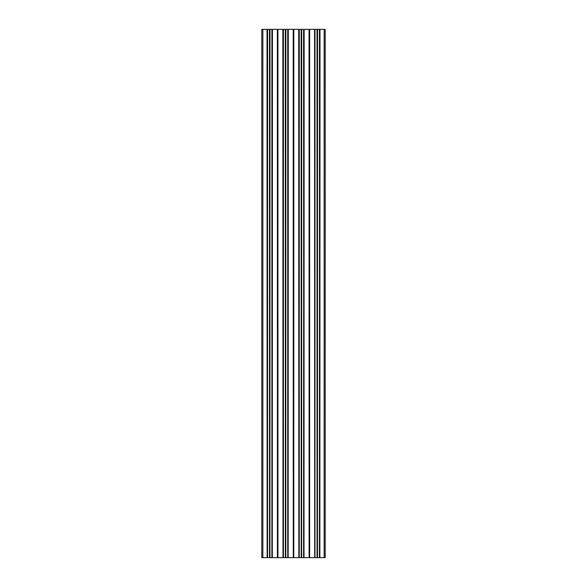 <?xml version="1.0" encoding="UTF-8"?>
<svg xmlns="http://www.w3.org/2000/svg" width="587" height="587" viewBox="0 0 587 587"><rect width="100%" height="100%" fill="white"/><g stroke="black" fill="none" stroke-linecap="round" stroke-linejoin="round"><path stroke-width="0.88" d="M293.742 29.35L293.258 29.35L293.258 557.65L293.786 557.65L293.786 29.35L293.742 557.65M298.702 29.35L298.834 557.65L298.702 29.35L293.786 29.35M298.834 29.35L299.26 29.35L299.26 557.65L299.128 29.35M301.16 29.35L301.212 557.65L301.16 29.35L299.26 29.35M301.637 29.35L301.637 557.65L301.689 29.35L301.212 29.35M301.689 29.35L303.589 29.35L303.721 557.65L303.721 29.35L303.589 557.65L301.689 557.65M304.015 29.35L304.015 557.65L304.147 29.35L303.721 29.35M304.147 29.35L309.107 29.35L309.107 557.65L309.635 557.65L309.635 29.35L309.591 557.65M309.591 29.35L309.107 29.35M314.551 29.35L314.683 557.65L314.551 29.35L309.635 29.35M314.977 557.65L314.977 29.35M317.009 29.35L317.061 557.65L317.009 29.35L315.109 29.35M317.486 29.35L317.486 557.65L317.538 29.35L317.061 29.35M317.538 29.35L319.438 29.35L319.57 557.65L319.57 29.35L319.438 557.65L317.538 557.65M319.864 29.35L319.864 557.65L319.996 29.35L319.57 29.35M319.996 29.35L324.141 29.35L324.141 557.65L325.198 557.65L325.198 29.35L324.141 29.35M261.802 29.35L262.859 29.35L262.859 557.65L261.802 557.65L261.802 29.35L261.802 557.65M267.004 29.35L267.136 557.65L267.004 29.35L262.859 29.35M267.136 29.35L267.562 29.35L267.562 557.65L267.43 29.35M269.462 29.35L269.514 557.65L269.462 29.35L267.562 29.35M269.939 29.35L269.939 557.65L269.991 29.35L269.514 29.35M269.991 29.35L271.891 29.35L271.891 557.65L271.891 29.35M272.317 29.35L272.317 557.65L272.449 29.35L272.023 29.35M272.449 29.35L277.409 29.35L277.409 557.65L277.937 557.65L277.937 29.35L277.893 557.65M277.893 29.35L277.409 29.35M282.853 29.35L282.985 557.65L282.853 29.35L277.937 29.35M282.985 29.35L283.411 29.35L283.411 557.65L283.279 29.35M285.311 29.35L285.363 557.65L285.311 29.35L283.411 29.35M285.788 29.35L285.788 557.65L285.84 29.35L285.363 29.35M285.84 29.35L287.74 29.35L287.74 557.65L287.74 29.35M288.166 29.35L288.166 557.65L288.298 29.35L287.872 29.35M288.298 29.35L293.258 29.35M293.258 557.65L293.214 29.35M288.298 557.65L293.214 557.65M285.84 557.65L287.74 557.65M285.788 557.65L285.363 557.65M285.311 557.65L283.411 557.65M282.853 557.65L277.937 557.65M277.409 557.65L277.365 29.35M272.449 557.65L277.365 557.65M269.991 557.65L271.891 557.65M269.939 557.65L269.514 557.65M269.462 557.65L267.562 557.65M267.004 557.65L262.859 557.65M319.996 557.65L324.141 557.65M317.486 557.65L317.061 557.65M317.009 557.65L315.109 557.65M314.551 557.65L309.635 557.65M309.107 557.65L309.063 29.35M304.147 557.65L309.063 557.65M301.637 557.65L301.212 557.65M301.16 557.65L299.26 557.65M298.702 557.65L293.786 557.65M269.727 29.35L269.727 557.65M277.651 29.35L277.651 557.65M285.575 29.35L285.575 557.65M293.5 29.35L293.5 557.65M317.274 29.35L317.274 557.65M325.198 29.35L325.198 557.65L325.198 29.35M309.349 29.35L309.349 557.65M301.425 29.35L301.425 557.65"/></g></svg>
